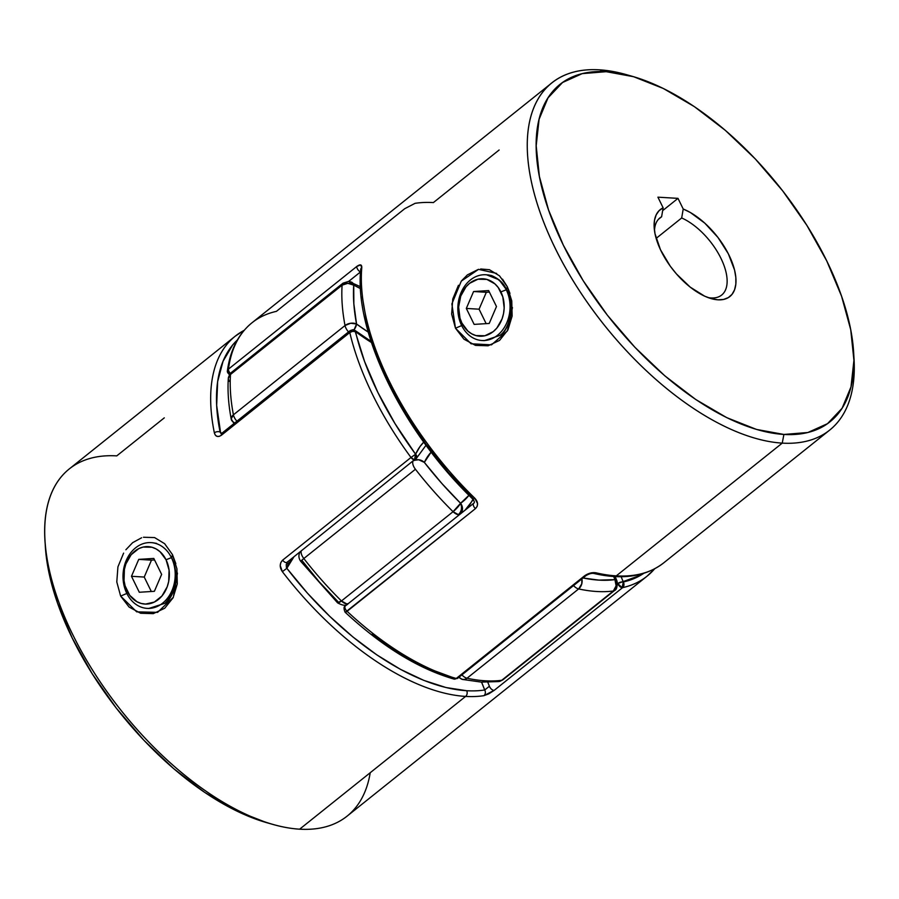<?xml version="1.0" encoding="UTF-8"?>
<svg xmlns="http://www.w3.org/2000/svg" width="899" height="899" viewBox="0 0 899 899"><rect width="100%" height="100%" fill="white"/><g stroke="black" fill="none" stroke-linecap="round" stroke-linejoin="round"><path stroke-width="1.35" d="M506.272 289.781L500.889 291.894A28.757 22.767 93.4 0 1 493.225 331.63A28.757 22.767 93.4 0 1 461.906 323.078L461.625 325.494A32.937 26.082 -86.6 0 0 497.495 335.293A32.937 26.082 -86.6 0 0 506.272 289.781A32.937 26.082 93.4 0 1 506.204 324.056A32.937 26.082 93.4 0 1 481.988 340.519A32.937 26.082 93.4 0 1 461.625 325.494A32.937 26.082 93.4 0 1 461.693 291.22A32.937 26.082 93.4 0 1 485.909 274.757A32.937 26.082 93.4 0 1 506.272 289.781L506.272 289.781A32.937 26.082 -86.6 0 0 470.402 279.982A32.937 26.082 -86.6 0 0 461.625 325.494L461.906 323.078L467.918 331.124L471.761 333.855L475.976 335.574L484.864 335.754L493.225 331.63L496.799 328.124L502.058 318.898L503.541 313.537L504.17 307.941L502.822 296.906L498.203 287.489L494.877 283.848L486.82 279.398L477.931 279.218L469.57 283.342L465.997 286.848L460.738 296.074L458.625 307.042L459.973 318.066L461.906 323.078A28.757 22.767 93.4 0 1 469.57 283.342A28.757 22.767 93.4 0 1 500.889 291.894L506.272 289.781M473.582 291.523L488.651 290.579L496.473 306.537L489.225 323.449L474.144 324.393L466.323 308.436L473.582 291.523L488.651 290.579L496.473 306.537L489.225 323.449L474.144 324.393L466.323 308.436L479.077 309.189L486.157 323.64L479.077 309.189L466.323 308.436L473.582 291.523L486.325 292.287L473.582 291.523M489.393 292.085L486.325 292.287L479.077 309.189L486.325 292.287L489.393 292.085M126.781 593.351L127.062 590.935A28.757 22.767 93.4 0 1 134.726 551.211A28.757 22.767 93.4 0 1 166.045 559.751L171.428 557.638A32.937 26.082 -86.6 0 0 135.558 547.851A32.937 26.082 -86.6 0 0 126.781 593.351A32.937 26.082 93.4 0 1 126.849 559.077A32.937 26.082 93.4 0 1 151.066 542.614A32.937 26.082 93.4 0 1 171.428 557.638L171.428 557.638A32.937 26.082 93.4 0 1 171.361 591.913A32.937 26.082 93.4 0 1 147.144 608.376A32.937 26.082 93.4 0 1 126.781 593.351A32.937 26.082 -86.6 0 0 162.652 603.15A32.937 26.082 -86.6 0 0 171.428 557.638L166.045 559.751L160.033 551.705L156.19 548.974L151.976 547.255L143.087 547.075L138.761 548.626L131.153 554.705L125.894 563.931L124.41 569.303L124.028 580.507L125.13 585.923L129.748 595.34L136.918 601.723L141.132 603.443L145.559 604.083L154.347 602.06L161.955 595.981L167.214 586.755L168.697 581.395L169.079 570.18L166.045 559.751A28.757 22.767 93.4 0 1 158.381 599.487A28.757 22.767 93.4 0 1 127.062 590.935L126.781 593.351M131.479 576.293L138.738 559.38L153.808 558.436L161.629 574.394L154.381 591.306L139.3 592.261L131.479 576.293L138.738 559.38L151.482 560.144L144.233 577.057L131.479 576.293L144.233 577.057L151.313 591.497L144.233 577.057L151.482 560.144L138.738 559.38L153.808 558.436L161.629 574.394L154.381 591.306L139.3 592.261L131.479 576.293M154.549 559.953L151.482 560.144L154.549 559.953M344.755 282.702L348.632 281.387L353.723 285.14L352.813 283.073L351.194 281.994M459.85 514.363A8.237 4.09 -128.7 0 1 458.389 514.644L461.007 513.262L462.266 510.677L462.075 506.103L460.58 503.26C462.311 507.733 461.58 511.52 458.389 514.644A8.237 4.09 -128.7 0 1 453.062 511.688A222.334 110.442 -128.7 0 1 415.428 469.256L303.817 558.537A222.334 110.442 51.3 0 0 341.451 600.97L453.062 511.688L341.451 600.97A8.237 4.09 51.3 0 0 348.228 603.645M498.698 681.577A8.237 6.844 -97.4 0 0 501.732 680.296A222.334 110.442 -128.7 0 1 485.134 680.79A8.237 6.518 93.4 0 1 481.201 682.094A8.237 6.518 -86.6 0 0 485.134 680.79A222.334 110.442 51.3 0 0 501.732 680.296L613.343 591.003A222.334 110.442 -128.7 0 1 578.641 588.935L467.019 678.217A222.334 110.442 51.3 0 0 485.134 680.79A222.334 110.442 -128.7 0 1 467.019 678.217A8.237 6.091 102.3 0 1 462.536 679.442A8.237 6.091 102.3 0 1 459.277 676.969M233.762 422.227A8.237 5.214 -10.8 0 1 231.257 419.282A8.237 5.214 -10.8 0 1 233.414 414.821A222.334 110.442 -128.7 0 1 230.481 374.467L342.103 285.174L347.812 283.32L353.723 285.14A8.237 6.282 -176.2 0 0 342.103 285.174A222.334 110.442 51.3 0 0 345.025 325.539A8.237 5.214 -10.8 0 1 356.543 324.011A8.237 3.326 126.7 0 1 354.015 329.933L356.543 324.011L368.253 332.124A139.986 69.538 -128.7 0 1 356.543 324.011A214.097 106.352 -128.7 0 1 353.723 285.14A139.986 69.538 -128.7 0 1 360.51 288.635L353.723 285.14L353.846 303.783L356.543 324.011L350.711 323.247L345.025 325.539A8.237 4.09 51.3 0 0 348.531 331.911A8.237 4.09 -128.7 0 1 345.025 325.539A222.334 110.442 -128.7 0 1 342.103 285.174L230.481 374.467A222.334 110.442 51.3 0 0 233.414 414.821L345.025 325.539L233.414 414.821A8.237 4.09 51.3 0 0 236.92 421.204A8.237 4.09 -128.7 0 1 233.414 414.821L231.2 418.844L234.425 424.362M472.93 499.226A148.223 73.628 -128.7 0 1 464.805 510.396M347.216 604.285L348.396 603.544L346.778 603.926L341.451 600.97A222.334 110.442 -128.7 0 1 303.817 558.537L415.428 469.256A222.334 110.442 51.3 0 0 453.062 511.688A8.237 1.629 -45.3 0 0 460.58 503.26L453.062 511.688L458.389 514.644C461.58 511.52 462.311 507.733 460.58 503.26A214.097 106.352 -128.7 0 1 424.339 462.401A139.986 69.538 -128.7 0 1 431.172 452.107L424.339 462.401L441.892 483.516L460.58 503.26L468.941 495.293A139.986 69.538 -128.7 0 1 460.58 503.26A8.237 7.136 55.9 0 1 460.434 513.891M617.141 581.855L616.59 580.473L614.927 579.641A214.097 106.352 -128.7 0 1 583.035 577.978L598.936 580.125L614.927 579.641L613.669 576.495A139.986 69.538 -128.7 0 1 614.927 579.641L616.118 585.833L613.343 591.003L501.732 680.296A8.237 4.09 51.3 0 0 502.878 679.824A8.237 4.09 -128.7 0 1 501.732 680.296L499.293 681.476M337.81 601.476L319.123 581.732L301.761 560.212M615.197 576.585L617.017 581.125C617.501 586.654 616.647 589.8 614.489 590.542A8.237 4.09 -128.7 0 1 613.343 591.003A8.237 4.09 51.3 0 0 614.489 590.542L502.878 679.824L498.788 681.566L481.257 682.094L462.547 679.442L458.704 677.43M463.468 679.554L462.288 679.374L464.682 679.408L467.019 678.217A8.237 4.09 -128.7 0 1 461.906 674.879A8.237 4.09 51.3 0 0 467.019 678.217L578.641 588.935L581.788 583.777L581.889 578.889A8.237 6.091 102.3 0 1 578.641 588.935A222.334 110.442 51.3 0 0 613.343 591.003A8.237 6.844 -97.4 0 0 614.927 579.641A8.237 3.821 -21.2 0 1 617.029 581.159M578.641 588.935A8.237 4.09 -128.7 0 1 573.517 585.586A8.237 4.09 51.3 0 0 578.641 588.935M338.069 602.971L337.485 602.656L341.451 600.97A8.237 1.629 -45.3 0 1 337.608 602.881M300.716 561.19L303.817 558.537A8.237 4.09 -128.7 0 1 301.221 550.975A8.237 4.09 51.3 0 0 303.817 558.537L300.648 561.212L337.597 602.869C342.89 605.712 346.351 606.038 348.003 603.836M415.428 469.256A8.237 4.09 -128.7 0 1 412.899 461.479A8.237 4.09 51.3 0 0 415.428 469.256M299.625 552.806A8.237 6.934 24.7 0 1 300.176 551.817L299.67 552.705C298.401 555.616 298.738 558.448 300.648 561.212M414.068 460.546A8.237 6.934 24.7 0 1 424.339 462.401L418.631 459.737L414.563 460.31M228.616 376.962L231.391 372.467A8.237 4.09 51.3 0 0 230.481 374.467A8.237 6.282 -176.2 0 0 228.312 378.378C227.492 391.031 228.47 404.685 231.257 419.305M342.103 285.174A8.237 4.09 -128.7 0 1 343.002 283.174L343.002 283.174A8.237 4.09 51.3 0 0 342.103 285.174M351.7 282.185A8.237 4.967 115.7 0 1 353.723 285.14A8.237 6.518 -86.6 0 0 348.632 281.387L343.002 283.174L231.391 372.467L233.144 371.984M229.065 381.333L228.312 378.917M486.617 274.813L499.136 279.836L506.519 289.793L507.317 286.759L502.53 279.151M496.653 273.42L478.538 269.352L461.277 281.151L451.871 303.896L455.478 328.214L461.872 325.505L455.478 328.214L451.646 314.088L452.77 299.03L458.445 285.286M228.661 373.726A4.113 3.225 7.6 0 1 227.368 370.972C230.223 349.913 238.437 333.855 252.012 322.763A222.334 110.442 51.3 0 0 228.447 369.141L356.802 266.452L360.6 264.913L361.78 267.52A222.334 110.442 51.3 0 0 474.807 498.226L477.549 503.62L477.144 506.395L475.447 508.632L347.093 611.309A222.334 110.442 51.3 0 0 456.254 678.464A4.113 2.045 51.3 0 0 456.737 678.543L585.092 575.866A4.113 2.045 51.3 0 0 585.979 575.618A4.113 2.045 -128.7 0 1 585.092 575.866L456.737 678.543A4.113 2.045 51.3 0 0 457.613 678.307L456.254 678.464L584.608 575.787L590.429 573.068L596.082 572.832A222.334 110.442 51.3 0 0 616.276 575.877L782.242 443.117L783.906 434.453A216.063 107.329 -128.7 0 1 563.358 245.213A216.063 107.329 -128.7 0 1 606.196 71.684L599.363 69.819A222.334 110.442 51.3 0 0 555.279 248.382A222.334 110.442 51.3 0 0 782.242 443.117A222.334 110.442 -128.7 0 1 577.405 287.613A222.334 110.442 -128.7 0 1 551.919 82.854A222.334 110.442 -128.7 0 1 599.363 69.819A222.334 110.442 -128.7 0 1 629.345 75.527A222.334 110.442 51.3 0 0 626.277 74.617A222.334 110.442 51.3 0 0 599.363 69.819L606.196 71.684L582.204 73.639L562.56 82.494L547.997 97.89L539.097 119.264L536.186 145.773L539.378 176.406L548.547 209.984L563.358 245.213L583.215 280.746L607.387 315.223L634.919 347.306L664.754 375.771L695.77 399.516L726.752 417.642L756.509 429.43L783.906 434.453L807.898 432.498L827.541 423.654L842.105 408.247L851.005 386.885L853.926 360.375L850.735 329.742L841.554 296.164L826.754 260.924L806.886 225.391L782.726 190.914L755.194 158.831L725.347 130.366L694.343 106.621L663.361 88.507L633.593 76.707L606.196 71.684A216.063 107.329 -128.7 0 1 632.357 76.348A216.063 107.329 -128.7 0 1 853.69 353.037A216.063 107.329 -128.7 0 1 783.906 434.453L782.242 443.117L616.276 575.877A222.334 110.442 51.3 0 0 663.72 562.853L829.687 430.093A222.334 110.442 -128.7 0 1 782.242 443.117A222.334 110.442 51.3 0 0 854.05 359.342L853.69 353.037M510.497 302.884L510.587 314.661C508.418 325.247 504.822 332.169 499.799 335.428L484.314 340.654L481.988 340.519M480.684 268.981L489.416 269.711L499.473 275.813L507.317 286.759L511.778 300.94L512.127 316.088L507.924 329.922L499.552 340.406L488.09 345.789L475.481 345.385L463.94 339.181L455.478 328.214L471.076 343.778L491.506 344.845L507.384 330.922L512.475 307.582M461.558 280.791L467.435 274.847L478.279 269.419M345.351 612.264L475.447 508.632C478.448 505.474 478.234 502.013 474.807 498.226A222.334 110.442 -128.7 0 1 361.78 267.52C361.836 264.418 360.173 264.059 356.802 266.452A4.113 2.045 51.3 0 0 360.465 271.97L348.677 281.387L360.465 271.97A4.113 2.045 -128.7 0 1 356.802 266.452L228.447 369.141A222.334 110.442 -128.7 0 1 251.945 322.82A222.334 110.442 -128.7 0 1 276.409 311.357L404.764 208.68L415.068 203.331A222.334 110.442 -128.7 0 1 433.397 202.578L499.136 149.998M853.836 356.161A222.334 110.442 -128.7 0 1 829.687 430.093M362.297 296.726L367.006 324.067L375.996 353.273L389.031 383.525L405.752 414.012L425.688 443.87L448.298 472.267L472.941 498.439M661.608 216.771L658.473 219.266L661.608 216.771A49.411 24.543 51.3 0 0 654.494 230.638A49.411 24.543 -128.7 0 1 659.933 217.895A49.411 24.543 -128.7 0 1 661.608 216.771L663.136 207.815L657.922 197.173L678.003 198.364L683.218 209.018L690.331 212.49L704.76 223.121L717.986 237.493L728.347 253.81L734.562 270.037L735.832 277.465L735.832 284.14L734.55 289.826L732.022 294.366L728.325 297.603L723.583 299.434L717.953 299.817L711.592 298.726L704.715 296.198L690.286 287.186L676.441 273.925L670.283 266.205L660.495 249.765L655.011 233.74L654.135 226.514L654.528 220.131L656.214 214.782L659.113 210.636L663.136 207.815L661.608 216.771M681.678 217.963A49.411 24.543 -128.7 0 1 720.065 256.575A49.411 24.543 -128.7 0 1 721.661 295.052A49.411 24.543 -128.7 0 1 708.03 297.569A49.411 24.543 51.3 0 0 724.616 267.261A49.411 24.543 51.3 0 0 681.678 217.963L683.218 209.018A55.682 27.655 -128.7 0 1 733.517 266.329A55.682 27.655 -128.7 0 1 711.21 298.614A55.682 27.655 -128.7 0 1 654.169 227.301A55.682 27.655 -128.7 0 1 663.136 207.815L657.922 197.173L678.003 198.364L662.653 210.647L678.003 198.364L683.218 209.018L681.678 217.963L656.158 238.381L681.678 217.963M488.022 274.88L491.427 275.532C499.001 278.757 504.036 283.511 506.519 289.793L506.519 289.804C514.295 299.603 510.744 330.765 499.799 335.428M509.969 293.366L507.317 286.759L506.519 289.793M452.253 677.329L426.34 667.766L399.325 653.292L371.984 634.323M473.616 503.35L345.396 605.915A4.113 2.045 51.3 0 0 345.328 605.971A4.113 2.045 51.3 0 0 347.093 611.309A4.113 2.045 -128.7 0 1 345.328 605.971A4.113 2.045 -128.7 0 1 345.396 605.915L344.901 606.409M475.447 508.632A4.113 2.045 -128.7 0 1 473.683 503.283A4.113 2.045 51.3 0 0 475.447 508.632M663.619 562.931A222.334 110.442 -128.7 0 1 616.276 575.877A222.334 110.442 -128.7 0 1 596.082 572.832A4.113 3.023 103.2 0 1 593.823 573.438A4.113 3.023 -76.8 0 0 596.082 572.832C592.317 572.191 588.497 573.169 584.608 575.787A4.113 2.045 51.3 0 0 585.092 575.866A4.113 2.045 -128.7 0 1 584.608 575.787L456.254 678.464L453.928 679.06A4.113 2.944 -74.4 0 0 456.254 678.464A222.334 110.442 -128.7 0 1 347.093 611.309A4.113 1 133.1 0 1 345.092 612.197M474.807 498.226A4.113 0.865 134.3 0 1 472.863 499.17A4.113 0.865 -45.7 0 0 474.807 498.226M360.713 269.34L360.701 269.43C354.172 332.754 403.168 432.307 472.863 499.159C474.503 501.339 474.773 502.721 473.683 503.283L345.328 605.971C343.699 606.6 343.62 608.679 345.081 612.185C382.041 646.426 418.316 668.721 453.939 679.06L452.927 678.442M228.447 369.141A4.113 2.045 51.3 0 0 230.402 373.388A4.113 2.045 -128.7 0 1 228.447 369.141L227.38 370.95A4.113 3.225 7.6 0 1 228.447 369.141M361.78 267.52A4.113 3.169 -175.2 0 0 360.701 269.453A4.113 3.169 4.8 0 1 361.78 267.52M229.121 374.759L229.942 375.299M175.743 582.496C173.574 593.104 169.99 600.026 164.967 603.274L164.955 603.285C177.013 590.767 179.249 575.562 171.675 557.65L172.473 554.616L175.833 563.673M177.474 573.113L173.316 597.318L157.595 612.354L136.704 611.859L120.635 596.082L127.029 593.374L120.635 596.082L116.791 581.934L117.926 566.876L123.612 553.121M370.219 772.713A222.334 110.442 -128.7 0 1 299.637 829.181L465.603 696.422A4.113 3.259 -86.6 0 0 466.693 690.724A218.221 108.397 -128.7 0 0 484.696 689.994L489.393 686.252A4.113 2.045 51.3 0 0 494.236 690.32A4.113 2.045 -128.7 0 1 489.393 686.252A148.223 73.628 51.3 0 0 487.809 682.285A148.223 73.628 -128.7 0 1 489.393 686.252L484.696 689.994A144.11 71.583 51.3 0 0 481.561 682.116L484.696 689.994A4.113 3.439 81.3 0 1 483.932 695.669L494.236 690.32L622.591 587.643A4.113 2.045 -128.7 0 1 622.164 587.676A4.113 2.045 -128.7 0 1 617.748 583.575A4.113 1.922 -21.1 0 1 623.265 581.99A218.221 108.397 -128.7 0 0 643.729 573.348L641.077 575.034L617.748 583.575A148.223 73.628 -128.7 0 0 617.489 582.923A148.223 73.628 -128.7 0 1 617.748 583.575L622.164 587.676L623.501 586.53L623.265 581.99L622.164 587.676L623.265 581.99L621.142 576.709A152.336 75.673 51.3 0 1 623.265 581.99A4.113 3.472 77.5 0 1 622.591 587.643L494.236 690.32L488.798 693.837L483.932 695.669A4.113 3.439 -98.7 0 0 484.696 689.994A218.221 108.397 -128.7 0 1 466.693 690.724A4.113 3.259 93.4 0 1 465.603 696.422A222.334 110.442 51.3 0 0 483.932 695.669A222.334 110.442 -128.7 0 1 465.603 696.422L299.637 829.181A222.334 110.442 51.3 0 0 347.081 816.146L646.988 576.237A222.334 110.442 -128.7 0 1 622.591 587.643A222.334 110.442 51.3 0 0 647.055 576.18M351.026 330.382L352.959 329.731L355.51 331.607A218.221 108.397 -128.7 0 0 415.585 454.231A4.113 3.461 24.4 0 1 416.563 458.108A4.113 3.461 24.4 0 1 415.675 459.265A4.113 2.045 -128.7 0 1 415.36 459.67A4.113 2.045 -128.7 0 1 414.484 459.917A4.113 2.045 -128.7 0 1 410.989 457.479L415.585 454.231A152.336 75.673 51.3 0 1 423.744 442.117L419.957 446.634L415.585 454.231L410.989 457.479A222.334 110.442 -128.7 0 1 349.79 332.54A222.334 110.442 51.3 0 0 410.989 457.479L282.634 560.156C279.544 563.426 279.443 567.258 282.353 571.663A222.334 110.442 51.3 0 0 465.603 696.422A222.334 110.442 -128.7 0 1 282.353 571.663L280.23 565.527L280.859 562.493L282.634 560.156L410.989 457.479L414.484 459.917L416.597 458.018L415.585 454.231L414.484 459.917L415.585 454.231L395.043 423.676L377.872 392.458L364.567 361.465L354.858 330.405M287.32 561.942A4.113 2.045 -128.7 0 1 286.961 562.381A4.113 2.045 -128.7 0 1 282.634 560.156A4.113 2.045 51.3 0 0 287.006 562.347L416.597 458.018M164.955 603.285L148.74 608.477M654.607 568.842A222.334 110.442 -128.7 0 1 646.988 576.237L654.73 568.775M352.959 329.731L355.184 330.54A4.113 1.652 126.8 0 1 355.51 331.607A4.113 3.259 -86.6 0 0 352.959 329.731L350.149 330.618A4.113 2.045 51.3 0 0 349.79 332.54A4.113 2.045 -128.7 0 1 350.149 330.618L221.795 433.307L220.109 432.059A144.11 71.583 51.3 0 0 221.772 433.318A4.113 2.045 51.3 0 0 221.435 435.217L349.79 332.54L221.435 435.217L219.098 436.42L216.94 436.33L215.288 435.06L214.355 432.857A222.334 110.442 -128.7 0 1 235.28 336.147L69.313 468.907A222.334 110.442 51.3 0 0 94.811 673.677A222.334 110.442 51.3 0 0 299.637 829.181A222.334 110.442 -128.7 0 1 272.723 824.383A222.334 110.442 -128.7 0 1 44.95 539.658A222.334 110.442 -128.7 0 1 116.758 455.883L164.292 417.855M244.27 330.225L235.28 336.147A222.334 110.442 -128.7 0 1 244.168 330.349M143.458 537.254L154.572 537.568L164.629 543.681L172.473 554.616L176.923 568.786L177.283 583.934L173.091 597.768L164.731 608.241L153.268 613.635L140.649 613.253L129.108 607.061L120.635 596.082M125.882 549.75L132.614 542.681L141.637 537.759M286.803 562.482L286.848 568.292L282.353 571.663L286.848 568.292A218.221 108.397 -128.7 0 0 466.693 690.724L445.994 687.533L423.766 680.363L400.516 669.373L376.726 654.809L352.959 636.998L329.708 616.321L307.514 593.25L286.848 568.292L293.939 556.807A144.11 71.583 51.3 0 0 286.848 568.292L286.208 566.741M220.648 433.06L216.659 405.393L217.659 381.558L223.064 361.218L232.717 344.924L237.381 339.957A218.221 108.397 -128.7 0 0 220.109 432.059A4.113 2.573 168.5 0 0 214.355 432.857A4.113 2.573 -11.5 0 1 220.109 432.059L221.188 433.678M266.767 822.686L235.639 810.493L204.657 792.379L173.653 768.634L143.806 740.169L116.274 708.086L92.114 673.609L72.246 638.076L57.446 602.836L48.265 569.258L45.276 545.435M156.572 543.389L152.673 542.715M172.473 554.616L171.675 557.65M44.95 539.658L45.31 545.963A216.063 107.329 51.3 0 0 266.643 822.652A216.063 107.329 51.3 0 0 269.644 823.473M355.51 331.607L371.433 342.485A152.336 75.673 51.3 0 1 355.51 331.607A4.113 2.472 166.7 0 0 349.79 332.54L352.622 331.338L355.51 331.607M235.381 336.069A222.334 110.442 51.3 0 0 214.355 432.857C215.479 436.689 217.839 437.476 221.435 435.217A4.113 2.045 -128.7 0 1 221.828 433.273A4.113 2.045 -128.7 0 1 222.671 433.06M290.377 561.515L286.006 565.022L290.377 561.515M360.409 286.714L348.632 281.387M473.279 499.619L465.008 510.227M299.67 552.705L300.03 551.93M231.391 372.467L228.312 378.344M453.939 679.06L457.613 678.307L585.968 575.63C589.059 573.776 591.677 573.045 593.823 573.45C622.602 580.113 645.909 576.585 663.72 562.853M252.012 322.763L551.919 82.854M626.277 74.617L632.357 76.348M227.38 370.95L229.683 375.209M272.723 824.383L266.643 822.652M355.184 330.54L371.073 341.384M221.795 433.307L221.446 433.891M416.54 458.164L426.025 445.241M286.399 563.156L287.006 562.347"/></g></svg>
